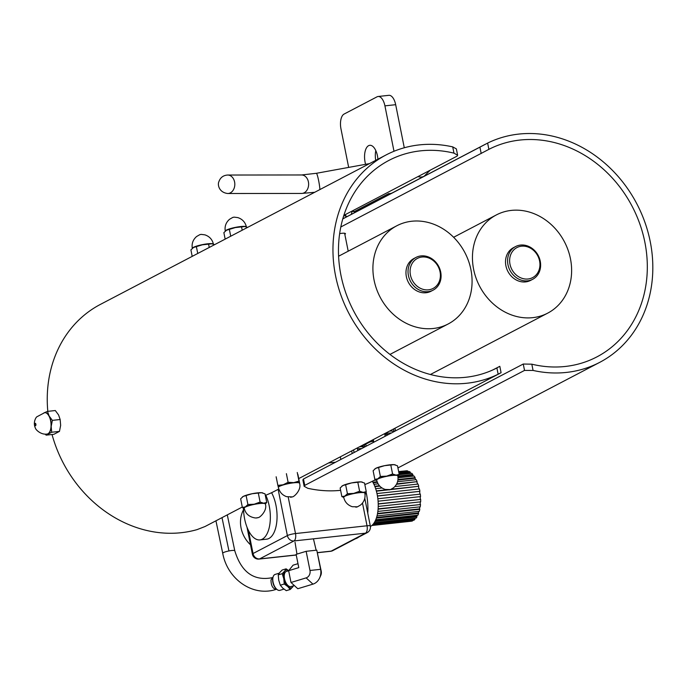 <?xml version="1.0" encoding="UTF-8"?>
<svg xmlns="http://www.w3.org/2000/svg" width="686" height="686" viewBox="0 0 686 686"><rect width="100%" height="100%" fill="white"/><g stroke="black" fill="none" stroke-linecap="round" stroke-linejoin="round"><path stroke-width="1.03" d="M373.021 441.304A2.958 0.48 168.7 0 0 369.488 442.23L361.488 446.415A2.958 0.48 168.7 0 0 361.17 446.689M364.352 444.914L364.686 446.612A2.958 0.48 -11.3 0 1 365.509 446.552M364.686 446.612L362.997 446.792M393.567 431.314L394.03 431.262A2.958 0.48 -11.3 0 1 394.853 431.202M373.227 439.898A5.368 0.866 -11.3 0 1 372.249 440.129M354.113 452.52L353.582 449.896M357.286 447.958L357.809 450.582M366.067 491.905L366.435 493.766L364.978 493.92M355.382 538.819A36.941 17.622 -96.2 0 0 358.735 537.069M367.773 513.248A36.941 17.622 -96.2 0 0 366.435 493.766M357.466 448.85A13.84 2.238 -11.3 0 1 361.608 448.601M359.618 446.732A13.84 2.238 -11.3 0 1 364.275 447.203M373.295 439.846A13.84 2.238 -11.3 0 1 372.712 439.889M384.829 433.543A13.84 2.238 -11.3 0 1 391.474 432.969M389.485 431.108A13.84 2.238 -11.3 0 1 394.141 431.58M357.698 450.016A8.223 1.329 -11.3 0 1 358.701 450.119M384.846 434.538A8.223 1.329 -11.3 0 1 388.568 434.487M373.536 440.772A8.892 1.441 168.7 0 0 373.047 441.398L372.85 440.446A8.892 1.441 -11.3 0 1 373.338 439.812M352.047 211.339L351.326 214.366M390.223 194.018A4.922 4.253 62.4 0 0 388.653 193.615L354.448 211.511A9.235 7.983 -117.6 0 1 352.158 211.031M430.242 170.179L424.094 176.259L392.409 192.835A9.235 7.983 -117.6 0 1 388.653 193.615M393.996 151.272L384.923 105.858A12.314 5.874 83.8 0 0 378.097 96.494A12.314 5.874 83.8 0 0 377.043 96.82L344.08 114.065A12.314 5.874 83.8 0 0 340.968 128.857L348.668 167.401M384.923 105.858L395.676 104.692L404.286 147.764M365.587 164.314A13.84 6.603 83.8 0 1 368.596 145.672A13.84 6.603 83.8 0 1 369.78 145.303A13.84 6.603 83.8 0 1 377.917 159.212M375.799 150.603A13.84 6.603 -96.2 0 0 375.722 160.37M395.676 104.692A12.314 5.874 -96.2 0 0 388.851 95.328L378.097 96.494M362.491 503.07L367.027 525.776A6.157 2.933 83.8 0 1 365.475 533.176A6.157 5.317 62.4 0 0 367.139 532.67A6.157 6.157 0 0 0 370.32 526.008A6.157 0.995 168.7 0 0 367.027 525.776L295.495 533.554A6.157 0.995 168.7 0 0 287.374 535.577A6.157 5.317 62.4 0 0 293.942 540.945A6.157 2.933 -96.2 0 0 295.495 533.554L288.206 497.076M278.139 489.367L287.374 535.577L253.04 553.533A6.157 5.317 62.4 0 0 259.608 558.91A6.157 2.933 83.8 0 1 259.085 559.073L296.258 555.034M296.241 554.931L259.608 558.91L293.942 540.945L365.475 533.176L331.141 551.132A6.157 2.933 83.8 0 1 330.618 551.295L330.618 551.295A6.157 6.157 0 0 0 332.804 550.635L332.804 550.635A6.157 5.317 -117.6 0 1 331.141 551.132L317.507 552.616M248.418 530.389L253.04 553.533A6.157 0.995 168.7 0 0 252.379 554.159A6.157 6.157 0 0 0 259.085 559.073M271.579 492.711A27.586 13.154 83.8 0 1 275.961 505.325A27.586 13.154 83.8 0 1 266.631 539.179L259.917 539.908A27.586 13.154 -96.2 0 0 269.246 506.054A27.586 13.154 -96.2 0 0 265.774 495.232M372.121 525.279L412.612 520.88A25.365 12.099 83.8 0 1 411.463 521.197L371.863 525.502M412.535 520.365L412.612 520.88M373.398 523.907L414.919 519.396A25.365 12.099 83.8 0 1 413.881 520.22L372.73 524.687M373.964 523.135L414.747 518.702L414.919 519.396M374.968 521.454L416.951 516.892A25.365 12.099 83.8 0 1 416.05 518.179L374.239 522.715M375.311 520.76L416.711 516.266L416.951 516.892M376.391 518.067L418.597 513.48A25.365 12.099 83.8 0 1 417.885 515.169L375.765 519.739M376.58 517.476L418.314 512.939L418.597 513.48M377.463 513.9L419.806 509.304A25.365 12.099 83.8 0 1 419.309 511.319L377.017 515.915M377.549 513.437L419.48 508.883L419.806 509.304M378.097 509.149L420.509 504.544A25.365 12.099 83.8 0 1 420.244 506.808L377.866 511.413M378.123 508.832L420.509 504.544M378.235 504.021L420.681 499.417A25.365 12.099 83.8 0 1 420.664 501.826L378.235 506.431M378.226 503.85L420.681 499.417M377.857 498.748L420.312 494.134A25.365 12.099 83.8 0 1 420.552 496.587L378.097 501.2M377.857 498.731L420.312 494.134M376.983 493.551L419.42 488.938A25.365 12.099 83.8 0 1 419.901 491.322L377.471 496.072M377.446 495.935L419.901 491.322M375.654 488.664L382.008 487.978M394.819 486.58L418.048 484.059A25.365 12.099 83.8 0 1 418.743 486.271L390.197 489.658M387.916 489.907L376.4 491.159M376.322 490.884L386.587 489.761M391.174 489.264L418.743 486.271M373.939 484.299L378.097 483.844M397.563 481.726L416.248 479.694A25.365 12.099 83.8 0 1 417.131 481.641L396.474 484.307M379.795 486.125L374.933 486.648M374.77 486.245L379.444 485.739M396.714 483.862L417.131 481.641M374.093 480.397L376.554 480.131M398.043 477.799L414.112 476.05A25.365 12.099 83.8 0 1 415.141 477.645L414.953 478.202L397.923 480.054M377.334 482.292L373.167 482.747M372.892 482.232L377.137 481.769M397.991 479.505L415.141 477.645M399.029 474.661L411.711 473.28A25.365 12.099 83.8 0 1 412.852 474.446L412.732 475.098L397.949 476.701M397.854 476.075L412.852 474.446M398.858 472.62L409.173 471.496A25.365 12.099 83.8 0 1 410.365 472.191L410.322 472.903L399.158 474.112M399.02 473.426L410.365 472.191M398.669 471.659L406.592 470.793A25.365 12.099 83.8 0 1 407.784 470.982L407.818 471.651M398.729 471.968L407.784 470.982M398.652 471.582L405.246 470.939M410.322 472.903A24.627 11.748 83.8 0 1 410.94 473.366M412.732 475.098A24.627 11.748 83.8 0 1 413.555 476.11M414.953 478.202A24.627 11.748 83.8 0 1 415.81 479.746M416.891 482.095A24.627 11.748 83.8 0 1 417.663 484.102M418.451 486.588A24.627 11.748 83.8 0 1 419.06 488.981M419.566 491.502A24.627 11.748 83.8 0 1 419.961 494.16M420.201 496.621A24.627 11.748 83.8 0 1 420.321 499.279M420.304 501.86A24.627 11.748 83.8 0 1 420.158 504.261M419.849 506.851A24.627 11.748 83.8 0 1 419.48 508.883M418.837 511.37A24.627 11.748 83.8 0 1 418.314 512.939M417.302 515.229A24.627 11.748 83.8 0 1 416.711 516.266M415.184 518.273A24.627 11.748 83.8 0 1 414.747 518.702M372.344 481.28A26.6 12.682 83.8 0 1 377.18 494.503A26.6 12.682 83.8 0 1 370.397 526.479M243.521 507.983A27.586 13.154 -96.2 0 0 259.917 539.908M250.51 544.787A27.389 23.658 -117.6 0 1 241.06 527.937A27.389 23.658 -117.6 0 1 243.521 509.792M316.778 550.155L320.611 569.32A12.168 10.281 93.7 0 1 319.633 577.938A12.168 10.281 93.7 0 1 312.945 584.138L297.793 588.725L290.993 582.474L288.643 570.701L298.779 567.622L296.12 554.348L306.145 551.312L316.778 550.155L321.228 571.198A6.088 5.145 93.7 0 1 320.731 575.511L319.633 577.938M306.145 551.312L309.978 570.478A6.088 5.145 93.7 0 1 306.145 577.886L312.945 584.138M290.993 582.474L306.145 577.886M294.337 585.544L291.001 586.556A7.906 4.03 -106.9 0 1 284.493 578.718A7.906 4.03 -106.9 0 1 286.414 571.429L288.652 570.752M288.643 570.701L293.085 565.17L297.99 563.686M273.054 577.055A7.615 3.884 73.1 0 0 272.951 577.355A7.615 3.884 73.1 0 0 276.509 589.103A7.615 3.884 73.1 0 0 276.767 589.3M283.961 589.12L279.914 590.346A8.309 4.236 -106.9 0 1 279.108 590.432A8.309 4.236 -106.9 0 1 277.041 589.523A8.309 4.236 -106.9 0 1 273.157 576.712A8.309 4.236 -106.9 0 1 275.086 574.439L279.228 573.179M288.66 570.666A9.235 4.708 73.1 0 0 284.699 571.095L286.096 568.84L288.703 570.623M293.505 585.801L292.725 586.89A9.235 4.708 73.1 0 0 293.334 585.853M292.725 586.89L290.221 589.48L287.794 586.573A9.235 4.708 73.1 0 0 292.725 586.89M287.794 586.573L284.261 584L283.781 578.675A9.235 4.708 73.1 0 0 287.794 586.573M283.781 578.675L282.203 573.676L284.699 571.095A9.235 4.708 73.1 0 0 283.781 578.675M286.096 568.84L282.152 570.032L279.648 572.621L278.25 574.877L278.73 580.202L280.317 585.201L282.743 588.099L286.276 590.672L290.221 589.48M278.25 574.877L282.203 573.676M280.317 585.201L284.261 584M192.2 256.375L190.905 249.893L193.495 247.509A10.779 1.741 -11.3 0 1 202.361 244.816A10.779 1.741 -11.3 0 1 211.777 243.796L202.361 244.816L193.495 247.509A10.779 1.741 -11.3 0 0 192.68 248.023L192.466 248.203M214.658 244.628L211.777 243.796A10.779 1.741 -11.3 0 1 212.943 243.976A10.779 1.741 -11.3 0 1 213.072 244.019M209.239 247.466L208.647 244.508M197.748 253.477L196.453 246.986M347.125 216.562L344.252 215.73A10.779 1.741 -11.3 0 1 345.418 215.919A10.779 1.741 -11.3 0 1 345.538 215.961M344.252 215.73L343.737 215.721A10.779 1.741 -11.3 0 1 344.252 215.73M225.162 239.131L223.868 232.648L226.457 230.264A10.779 1.741 -11.3 0 1 235.332 227.572A10.779 1.741 -11.3 0 1 244.748 226.552L235.332 227.572L226.457 230.264A10.779 1.741 -11.3 0 0 225.643 230.779L225.428 230.959M247.629 227.383L244.748 226.552A10.779 1.741 -11.3 0 1 245.905 226.732A10.779 1.741 -11.3 0 1 246.034 226.774M242.201 230.222L241.609 227.263M230.719 236.224L229.424 229.741M341.851 486.194A10.779 1.741 -11.3 0 1 341.928 486.125A10.779 1.741 -11.3 0 1 342.734 485.611L340.145 487.995L341.868 496.613L344.835 496.089L347.425 493.714L353.702 493.406L359.61 491.236L363.117 492.377L366.255 491.665L364.866 493.2M351.609 482.918L342.734 485.611A10.779 1.741 -11.3 0 1 351.609 482.918A10.779 1.741 -11.3 0 1 361.025 481.898L351.609 482.918M366.255 491.665L364.532 483.038L361.025 481.898A10.779 1.741 -11.3 0 1 362.191 482.078A10.779 1.741 -11.3 0 1 362.311 482.121M357.886 482.61L359.61 491.236M345.701 485.088L347.425 493.714M364.815 493.045A10.779 1.741 168.7 0 0 364.815 492.96A10.779 1.741 168.7 0 0 363.117 492.377A10.779 1.741 168.7 0 0 353.702 493.406A10.779 1.741 168.7 0 0 344.835 496.089A10.779 1.741 168.7 0 0 343.686 497.178A10.779 1.741 168.7 0 0 343.712 497.264M343.729 497.427L341.868 496.613M252.105 493.731L243.23 496.424A10.779 1.741 -11.3 0 1 252.105 493.731A10.779 1.741 -11.3 0 1 261.52 492.711L252.105 493.731M242.338 497.007A10.779 1.741 -11.3 0 1 242.415 496.938A10.779 1.741 -11.3 0 1 243.23 496.424L240.64 498.808L242.364 507.426L245.322 506.911A10.779 1.741 168.7 0 0 244.173 507.992A10.779 1.741 168.7 0 0 244.207 508.077M258.382 493.423L260.105 502.049L263.613 503.198L266.743 502.478L265.019 493.851L261.52 492.711A10.779 1.741 -11.3 0 1 262.678 492.891A10.779 1.741 -11.3 0 1 262.807 492.934M266.743 502.478L265.353 504.013M246.188 495.901L247.912 504.527L254.197 504.219L260.105 502.049M244.225 508.24L242.364 507.426M265.31 503.858A10.779 1.741 168.7 0 0 265.31 503.773A10.779 1.741 168.7 0 0 263.613 503.198A10.779 1.741 168.7 0 0 254.197 504.219A10.779 1.741 168.7 0 0 245.322 506.911L247.912 504.527M286.388 473.666L288.111 482.292L293.728 482.635L298.985 481.109L299.482 483.004A10.779 1.741 168.7 0 0 293.728 482.635A10.779 1.741 168.7 0 0 283.172 484.779L288.111 482.292M297.261 472.491L298.985 481.109M276.141 476.779L277.864 485.396L283.172 484.779A10.779 1.741 168.7 0 0 278.362 487.257A10.779 1.741 168.7 0 0 278.37 487.292L277.864 485.396M297.887 474.412L299.611 483.038M374.813 468.941A10.779 1.741 -11.3 0 1 374.89 468.881A10.779 1.741 -11.3 0 1 375.705 468.358L373.115 470.742L374.839 479.368L377.797 478.845L380.387 476.461L386.672 476.153L392.581 473.992L396.088 475.132L399.218 474.42L397.829 475.955M384.572 465.674L375.705 468.358A10.779 1.741 -11.3 0 1 384.572 465.674A10.779 1.741 -11.3 0 1 393.987 464.645L384.572 465.674M399.218 474.42L397.494 465.794L393.987 464.645A10.779 1.741 -11.3 0 1 395.153 464.825A10.779 1.741 -11.3 0 1 395.282 464.868M390.857 465.365L392.581 473.992M378.663 467.843L380.387 476.461M397.786 475.801A10.779 1.741 168.7 0 0 397.777 475.715A10.779 1.741 168.7 0 0 396.088 475.132A10.779 1.741 168.7 0 0 386.672 476.153A10.779 1.741 168.7 0 0 377.797 478.845A10.779 1.741 168.7 0 0 376.648 479.934A10.779 1.741 168.7 0 0 376.683 480.02M376.7 480.183L374.839 479.368M46.125 435.147L53.911 434.298L59.468 431.391L60.651 425.363L60.154 419.515L58.567 414.936L55.3 410.537L47.514 411.386L49.1 415.965L52.368 420.364L51.184 426.392L51.682 432.24L46.125 435.147L45.242 434.144M60.154 419.515L52.368 420.364M59.468 431.391L51.682 432.24M43.895 412.929L47.514 411.386M47.068 434.075A10.779 5.136 -96.2 0 0 47.145 434.067A10.779 5.136 -96.2 0 0 48.063 433.784A10.779 5.136 -96.2 0 0 51.184 426.392A10.779 5.136 -96.2 0 0 49.1 415.965A10.779 5.136 -96.2 0 0 44.813 412.646A10.779 5.136 -96.2 0 0 44.736 412.655M278.816 489.007L272.874 492.085A123.137 106.39 62.4 0 1 267.832 494.374L265.336 495.412M242.287 507.031L205.037 526.514L197.122 529.601A123.137 106.39 -117.6 0 1 52.033 434.504M492.78 369.951L499.811 366.324L501.08 372.687L498.147 374.23A123.137 106.39 62.4 0 1 348.265 312.173A123.137 106.39 62.4 0 1 386.064 154.95A123.137 106.39 62.4 0 1 452.717 146.881L453.969 153.141L457.631 155.25L457.03 156.159L343.849 215.378M499.091 366.65L496.896 367.97A116.98 101.065 -117.6 0 1 353.453 310.629A116.98 101.065 -117.6 0 1 388.919 160.404A116.98 101.065 -117.6 0 1 453.969 153.141M497.367 367.722L496.896 367.97L498.147 374.23M457.631 155.25L456.362 148.879L452.717 146.881M47.814 411.351A123.137 106.39 -117.6 0 1 100.362 304.421L386.064 154.95M340.805 226.989L488.886 149.351A116.98 101.065 -117.6 0 1 632.329 206.683A116.98 101.065 -117.6 0 1 596.863 356.909A116.98 101.065 -117.6 0 1 531.813 364.18L523.255 364.026L524.533 370.414L533.065 370.44A123.137 106.39 62.4 0 0 599.71 362.362A123.137 106.39 62.4 0 0 637.517 205.14A123.137 106.39 62.4 0 0 487.635 143.082L479.917 147.156L481.195 153.544M488.389 149.608L488.886 149.351L487.635 143.082M340.616 490.336A123.137 106.39 62.4 0 1 307.8 488.295L304.155 486.288L304.755 485.388L303.478 479.008L523.255 364.026M303.478 479.008L302.878 479.917L304.155 486.288M339.647 233.617C343.163 233.026 345.118 233.051 345.512 233.703L344.852 234.406M342.777 218.903L479.917 147.156M304.755 485.388L524.533 370.414M364.832 484.565A123.137 106.39 62.4 0 0 374.136 480.38L375.465 479.685M532.67 279.313L530.604 280.394A18.471 15.958 -117.6 0 1 505.899 265.782A18.471 15.958 -117.6 0 1 513.48 247.663L515.538 246.583A18.471 15.958 62.4 0 0 507.966 264.702A18.471 15.958 62.4 0 0 532.67 279.313A18.471 15.958 62.4 0 0 538.244 255.552A18.471 15.958 62.4 0 0 515.538 246.583M473.614 269.289A55.412 47.874 62.4 0 0 547.728 313.125A55.412 47.874 62.4 0 0 564.458 241.832A55.412 47.874 62.4 0 0 496.347 214.932A55.412 47.874 62.4 0 0 473.614 269.289M433.123 290.152L431.057 291.233A18.471 15.958 -117.6 0 1 406.352 276.621A18.471 15.958 -117.6 0 1 413.932 258.502L415.999 257.421A18.471 15.958 62.4 0 0 408.419 275.54A18.471 15.958 62.4 0 0 433.123 290.152A18.471 15.958 62.4 0 0 438.697 266.391A18.471 15.958 62.4 0 0 415.999 257.421M374.076 280.128A55.412 47.874 62.4 0 0 448.181 323.972A55.412 47.874 62.4 0 0 464.911 252.68A55.412 47.874 62.4 0 0 396.808 225.771A55.412 47.874 62.4 0 0 374.076 280.128M410.434 275.043A16.944 14.638 -117.6 0 1 429.805 258.425A16.944 14.638 -117.6 0 1 435.481 286.825A16.944 14.638 -117.6 0 1 410.434 275.043M509.981 264.196A16.944 14.638 -117.6 0 1 529.352 247.586A16.944 14.638 -117.6 0 1 535.029 275.986A16.944 14.638 -117.6 0 1 509.981 264.196M362.74 446.766L362.56 445.849M393.575 428.973L394.03 431.262M351.747 211.245L353.865 211.648A4.922 2.195 -86.5 0 0 354.448 211.511A4.922 4.253 62.4 0 1 356.008 211.914M424.094 176.259A9.235 7.983 -117.6 0 1 420.338 177.039A9.235 7.983 -117.6 0 1 418.048 176.559M234.586 181.944A9.235 7.074 -90.1 0 0 227.726 175.033C223.242 175.316 220.275 177.58 218.843 181.824C217.479 184.5 218.808 192.474 227.743 193.512A9.235 7.074 -90.1 0 0 234.586 181.944M227.726 175.033L301.548 174.964A9.235 7.074 89.9 0 1 308.631 184.2A9.235 7.074 89.9 0 1 301.566 193.443L227.743 193.512M301.548 174.964L316.357 173.301A9.235 0.935 79.7 0 1 318.373 179.363A9.235 0.935 79.7 0 1 319.899 189.568M328.534 462.999L335.531 462.235M309.978 570.478L320.611 569.32L321.228 571.198M192.303 248.341A10.779 1.741 -11.3 0 1 202.327 244.653A10.779 1.741 -11.3 0 1 213.406 244.122M200.492 234.509L201.358 234.398A5.419 5.419 0 0 0 199.695 234.732L200.492 234.509M343.797 215.55A10.779 1.741 -11.3 0 1 344.218 215.567A10.779 1.741 -11.3 0 1 345.881 216.064M225.274 231.096A10.779 1.741 -11.3 0 1 235.298 227.4A10.779 1.741 -11.3 0 1 246.377 226.877M233.454 217.265L234.32 217.153A5.419 5.419 0 0 0 232.665 217.479L233.454 217.265M364.849 493.131A10.779 1.741 168.7 0 0 353.942 493.534A10.779 1.741 168.7 0 0 343.712 497.35C344.835 502.058 347.691 505.179 352.27 506.705L357.457 506.825L355.802 507.16A5.419 5.419 0 0 0 357.457 506.825L360.544 505.05C364.189 501.878 365.621 497.907 364.849 493.131L364.815 492.96M265.31 503.773L265.336 503.944A10.779 1.741 168.7 0 0 254.437 504.347A10.779 1.741 168.7 0 0 244.207 508.163L244.173 507.992M256.101 517.973L257.962 517.638L256.101 517.973M299.525 483.21A10.779 1.741 168.7 0 0 288.617 483.613A10.779 1.741 168.7 0 0 278.396 487.429C279.459 491.965 282.169 495.043 286.534 496.655L292.15 496.896L290.487 497.239A5.419 5.419 0 0 0 292.133 496.904C293.857 497.299 301.874 489.675 299.525 483.21L299.49 483.038M397.811 475.878A10.779 1.741 168.7 0 0 386.904 476.281A10.779 1.741 168.7 0 0 376.683 480.106C377.806 484.813 380.653 487.926 385.232 489.452L390.428 489.581L388.765 489.907A5.419 5.419 0 0 0 390.428 489.581L393.515 487.797C397.151 484.633 398.583 480.654 397.811 475.878L397.777 475.715M47.145 434.067L46.991 434.084A10.779 5.136 -96.2 0 0 50.936 422.816A10.779 5.136 -96.2 0 0 44.659 412.663L44.813 412.646M34.986 425.346A1.209 0.575 -96.2 0 0 35.921 424.857A1.209 0.575 -96.2 0 0 35.106 423.339A1.209 0.575 -96.2 0 0 34.986 425.346M276.655 589.223L276.124 589.385C253.04 597.154 227.418 579.336 222.718 553.25C223.01 552.539 225.094 551.767 228.953 550.935C232.408 550.301 234.346 550.241 234.775 550.738L227.289 514.877M228.953 550.935L222.007 517.638M276.124 589.385C272.788 588.725 271.073 585.595 270.979 579.979L272.531 577.612C253.992 581.368 241.403 572.407 234.775 550.738M533.065 370.44L531.813 364.18M344.621 233.257L348.205 251.196M373.295 439.58L373.819 442.204M384.666 433.638L385.189 436.262M340.325 456.825L340.856 459.457M351.695 450.882L352.218 453.506M365.758 444.176L366.17 446.209M395.505 430.859L394.982 428.236M373.047 441.398L373.398 442.427M355.545 212.163L353.865 211.648M301.566 193.443L314.685 192.294M369.557 163.594L316.357 173.301M370.32 526.008L364.781 498.268M332.804 550.635L367.139 532.67M330.618 551.295L317.532 552.719M252.379 554.159L246.986 527.122M243.573 510.058L243.118 507.803M276.509 589.103L277.041 589.523M272.951 577.355L273.157 576.712M295.031 542.249L296.961 554.099M313.442 538.827L316.143 550.223M213.44 244.207C212.317 239.5 209.47 236.378 204.891 234.852L201.358 234.398M192.312 248.426C191.531 243.65 192.972 239.68 196.608 236.507L199.695 234.732M345.898 216.064L345.47 214.529M246.403 226.955C245.279 222.247 242.432 219.134 237.853 217.608L234.32 217.153M225.274 231.182C224.502 226.406 225.934 222.427 229.578 219.263L232.665 217.479M265.336 503.944C267.694 510.41 259.677 518.033 257.953 517.638A5.419 5.419 0 0 1 256.29 517.973L255.243 517.956C249.138 516.995 245.459 513.728 244.207 508.163M46.991 434.084C40.774 434.95 35.578 429.556 35.44 428.184C32.696 422.619 35.998 417.208 36.855 416.805L44.659 412.663M222.718 553.25L215.944 520.811M298.719 478.596L499.983 373.304M397.923 467.938L599.71 362.362M342.803 218.825L485.294 144.274M430.414 374.496L547.728 313.125M453.626 237.279L496.347 214.932M389.965 354.422L448.181 323.972M338.592 256.221L396.808 225.771"/></g></svg>
